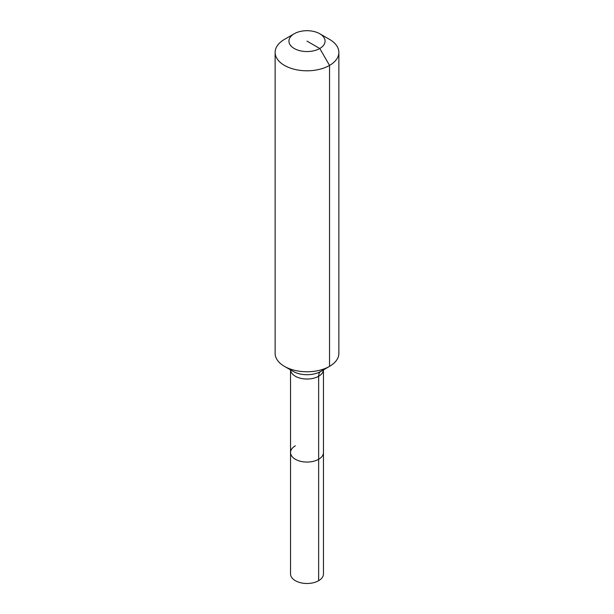 <?xml version="1.0" encoding="UTF-8"?>
<svg xmlns="http://www.w3.org/2000/svg" width="614" height="614" viewBox="0 0 614 614"><rect width="100%" height="100%" fill="white"/><g stroke="black" fill="none" stroke-linecap="round" stroke-linejoin="round"><path stroke-width="0.92" d="M319.771 33.755A18.059 10.423 180 0 1 319.771 48.498A18.059 10.423 180 0 1 294.229 48.498A18.059 10.423 180 0 1 294.229 33.755A18.059 10.423 180 0 1 319.771 33.755L329.534 39.388A31.867 18.397 180 0 1 338.867 52.405L338.867 353.365A31.867 18.397 180 0 1 329.534 366.374L320.846 371.393A10.622 6.132 -120 0 0 318.643 376.252A16.463 9.509 180 0 0 323.455 369.881L323.463 573.975A16.463 9.509 180 0 1 318.643 580.698A16.463 9.509 180 0 1 300.699 582.763A16.463 9.509 180 0 1 290.537 573.975L290.537 452.549A16.463 9.509 180 0 1 295.357 445.825M290.537 452.549L290.537 369.881A16.463 9.509 180 0 0 295.357 376.252A16.463 9.509 180 0 0 318.643 376.252L318.643 459.272A16.463 9.509 180 0 0 323.463 452.549A16.463 9.509 180 0 1 318.643 459.272A16.463 9.509 180 0 1 300.699 461.337A16.463 9.509 180 0 1 290.537 452.549A16.463 9.509 180 0 0 300.699 461.337A16.463 9.509 180 0 0 318.643 459.272L318.643 580.698M294.229 33.755L284.466 39.388L294.229 33.755M338.867 52.405A31.867 18.397 180 0 1 329.534 65.414A31.867 18.397 180 0 1 294.804 69.397A31.867 18.397 180 0 1 275.133 52.405A31.867 18.397 180 0 1 284.466 39.388L284.466 39.388M307 41.123L319.771 48.498L329.534 65.414L329.534 366.374A31.867 18.397 180 0 1 284.466 366.374A31.867 18.397 180 0 1 275.133 353.365L275.133 52.405M323.532 369.106C324.269 368.454 321.866 371.048 320.846 371.393L329.534 366.374L320.846 371.393A19.579 11.305 180 0 1 293.154 371.393L284.466 366.374"/></g></svg>
